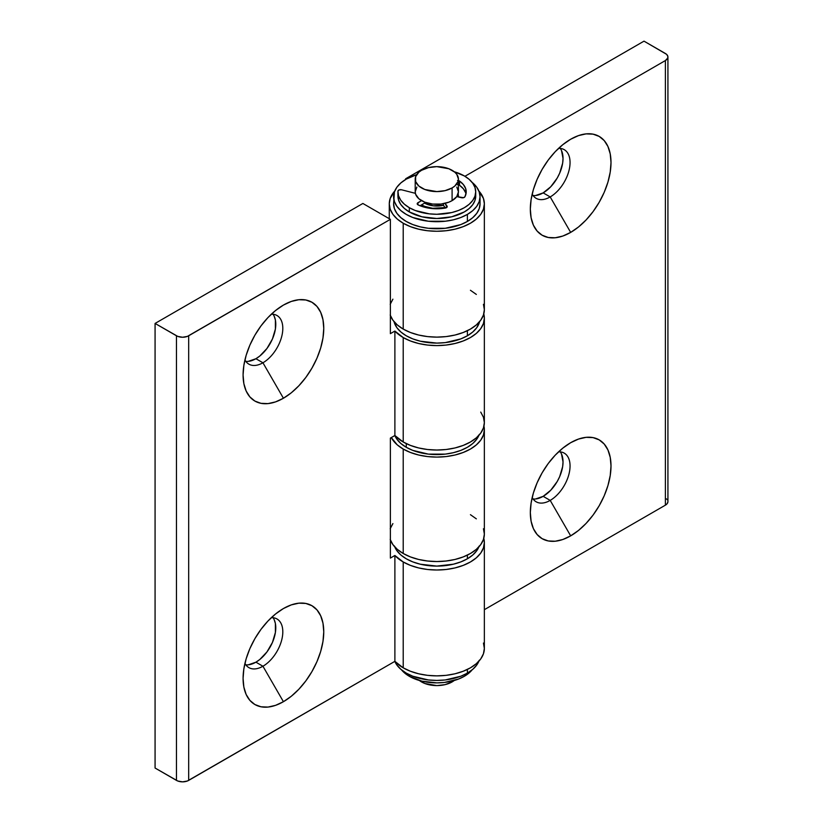 <?xml version="1.0" encoding="UTF-8"?>
<svg xmlns="http://www.w3.org/2000/svg" width="823" height="823" viewBox="0 0 823 823"><rect width="100%" height="100%" fill="white"/><g stroke="black" fill="none" stroke-linecap="round" stroke-linejoin="round"><path stroke-width="1.23" d="M244.935 663.379A28.095 16.213 120 0 0 262.938 666.239L283.421 701.7A57.044 32.93 -60 0 1 243.083 678.409A57.044 32.93 -60 0 1 283.421 608.547L275.551 613.989L267.979 621.005L261.004 629.338L254.893 638.658L249.873 648.606L246.149 658.812L243.855 668.883L243.083 678.409L243.855 687.051L246.149 694.468L249.873 700.363L254.893 704.529L261.004 706.792L267.979 707.07L275.551 705.352L283.421 701.7L291.291 696.258L298.852 689.242L305.827 680.909L311.938 671.589L316.958 661.641L320.682 651.435L322.976 641.374L323.758 631.838L322.976 623.196L320.682 615.779L316.958 609.884L311.938 605.718L305.827 603.454L298.852 603.177L291.291 604.895L283.421 608.547A57.044 32.93 -60 0 1 323.758 631.838A57.044 32.93 -60 0 1 283.421 701.7L262.938 666.239A28.095 16.213 -60 0 1 248.896 667.628A28.095 16.213 -60 0 1 244.935 663.379M245.83 664.83A28.095 16.213 120 0 0 255.912 662.186L262.938 666.239L255.912 662.186L248.309 664.819M274.265 316.413L275.396 320.065L275.396 329.015L272.434 338.994L266.95 348.489L259.79 356.04L255.912 358.725L262.938 362.778L283.421 398.239A57.044 32.93 -60 0 1 243.083 374.949A57.044 32.93 -60 0 1 283.421 305.086L275.551 310.528L267.979 317.544L261.004 325.877L254.893 335.198L249.873 345.146L246.149 355.351L243.855 365.422L243.083 374.949L243.855 383.59L246.149 391.007L249.873 396.902L254.893 401.068L261.004 403.332L267.979 403.609L275.551 401.891L283.421 398.239L291.291 392.808L298.852 385.781L305.827 377.448L311.938 368.128L316.958 358.18L320.682 347.975L322.976 337.914L323.758 328.377L322.976 319.736L320.682 312.329L316.958 306.423L311.938 302.257L305.827 299.994L298.852 299.716L291.291 301.434L283.421 305.086A57.044 32.93 -60 0 1 323.758 328.377A57.044 32.93 -60 0 1 283.421 398.239L262.938 362.778A28.095 16.213 120 0 0 282.34 333.603A28.095 16.213 120 0 0 271.323 314.211A28.095 16.213 -60 0 1 276.991 315.518A28.095 16.213 -60 0 1 281.291 338.027A28.095 16.213 -60 0 1 262.938 362.778L255.912 358.725A28.095 16.213 120 0 0 273.164 337.204A28.095 16.213 120 0 0 273.03 314.263M484.356 542.563L483.44 547.912L480.735 553.066L476.342 557.809L470.437 561.965L463.226 565.38L455.016 567.921L446.097 569.485L436.818 570.01L427.549 569.485L418.629 567.921L410.41 565.38L403.208 561.965L394.886 555.484L394.886 661.342A47.539 27.447 0 0 0 403.208 667.823L403.208 561.965L403.208 667.823A47.539 27.447 0 0 0 455.016 673.78A47.539 27.447 0 0 0 484.356 648.421L484.356 542.563L483.79 538.324A47.539 27.447 180 0 1 484.356 542.563A47.539 27.447 180 0 1 455.016 567.921A47.539 27.447 180 0 1 403.208 561.965A47.539 27.447 180 0 1 394.886 555.484L390.369 558.087L390.369 438.114L394.886 435.511L403.208 441.992L403.208 337.553A47.539 27.447 180 0 1 394.886 331.062L394.886 435.511L390.369 438.114L390.369 558.087L394.886 555.484L394.886 661.342L188.683 780.389L188.683 335.784L390.369 219.34L390.369 333.665L394.886 331.062L394.886 435.511A47.539 27.447 0 0 0 403.208 441.992L410.41 445.408L418.629 447.949L427.549 449.512L436.818 450.037L446.097 449.512L455.016 447.949L463.226 445.408L470.437 441.992L476.342 437.836L480.735 433.093L483.44 427.939L484.356 422.59L484.356 318.141L483.79 313.913A47.539 27.447 180 0 1 484.356 318.141A47.539 27.447 180 0 1 455.016 343.5A47.539 27.447 180 0 1 403.208 337.553L403.208 441.992A47.539 27.447 0 0 0 455.016 447.949A47.539 27.447 0 0 0 484.356 422.59L483.44 417.24L480.735 412.086M484.356 318.141L483.44 323.501L480.735 328.644L476.342 333.387L470.437 337.553L463.226 340.959L455.016 343.5L446.097 345.063L436.818 345.588L427.549 345.063L418.629 343.5L410.41 340.959L403.208 337.553L394.886 331.062L390.369 333.665L390.369 219.34L362.871 203.466L155.074 323.439L177.768 336.401L182.572 337.245L187.377 336.401L390.369 219.34L362.871 203.466L155.074 323.439L155.074 768.034L177.768 781.006L182.572 781.85L187.377 781.006L394.886 661.342L403.208 667.823L410.41 671.239L418.629 673.78L427.549 675.344L436.818 675.868L446.097 675.344L455.016 673.78L463.226 671.239L470.437 667.823L476.342 663.667L480.735 658.925L483.44 653.771L484.356 648.421L483.44 643.061M245.83 361.369A28.095 16.213 120 0 0 255.912 358.725L248.309 361.359M274.265 619.873L275.396 623.525L275.396 632.476L272.434 642.454L266.95 651.95L259.79 659.501L255.912 662.186A28.095 16.213 120 0 0 273.164 640.664A28.095 16.213 120 0 0 273.03 617.723M155.074 768.034L155.074 323.439L176.461 335.784L176.461 780.389L155.074 768.034M188.683 780.389L188.683 335.784A8.642 4.989 180 0 1 176.461 335.784L176.461 780.389A8.642 4.989 0 0 0 188.683 780.389M262.938 362.778A28.095 16.213 -60 0 1 248.896 364.167A28.095 16.213 -60 0 1 244.935 359.918A28.095 16.213 120 0 0 262.938 362.778M271.323 617.672A28.095 16.213 -60 0 1 276.991 618.978A28.095 16.213 -60 0 1 281.291 641.487A28.095 16.213 -60 0 1 262.938 666.239A28.095 16.213 120 0 0 282.34 637.064A28.095 16.213 120 0 0 271.323 617.672M561.512 150.568L563.025 158.479L562.644 163.17L559.681 173.149L557.212 178.056L550.762 186.749L543.159 192.88L550.196 196.934L570.668 232.395A57.044 32.93 -60 0 1 530.331 209.114A57.044 32.93 -60 0 1 570.668 139.241L562.798 144.683L555.227 151.699L548.252 160.032L542.141 169.353L537.131 179.311L533.397 189.516L531.102 199.578L530.331 209.114L531.102 217.745L533.397 225.163L537.131 231.068L542.141 235.224L548.252 237.487L555.227 237.765L562.798 236.047L570.668 232.395L578.538 226.963L586.099 219.947L593.074 211.614L599.185 202.293L604.205 192.335L607.93 182.13L610.224 172.069L611.005 162.532L610.224 153.891L607.93 146.484L604.205 140.579L599.185 136.423L593.074 134.159L586.099 133.882L578.538 135.6L570.668 139.241A57.044 32.93 -60 0 1 611.005 162.532A57.044 32.93 -60 0 1 570.668 232.395L550.196 196.934A28.095 16.213 120 0 0 569.588 167.758A28.095 16.213 120 0 0 558.57 148.366A28.095 16.213 -60 0 1 564.239 149.673A28.095 16.213 -60 0 1 568.539 172.182A28.095 16.213 -60 0 1 550.196 196.934L543.159 192.88A28.095 16.213 120 0 0 560.412 171.369A28.095 16.213 120 0 0 560.278 148.418M532.183 497.534A28.095 16.213 120 0 0 550.196 500.394L570.668 535.855A57.044 32.93 -60 0 1 530.331 512.575A57.044 32.93 -60 0 1 570.668 442.702L562.798 448.144L555.227 455.16L548.252 463.493L542.141 472.814L537.131 482.772L533.397 492.977L531.102 503.038L530.331 512.575L531.102 521.206L533.397 528.623L537.131 534.518L542.141 538.684L548.252 540.948L555.227 541.225L562.798 539.507L570.668 535.855L578.538 530.424L586.099 523.397L593.074 515.075L599.185 505.754L604.205 495.796L607.93 485.591L610.224 475.529L611.005 465.993L610.224 457.351L607.93 449.944L604.205 444.039L599.185 439.883L593.074 437.62L586.099 437.342L578.538 439.06L570.668 442.702A57.044 32.93 -60 0 1 611.005 465.993A57.044 32.93 -60 0 1 570.668 535.855L550.196 500.394A28.095 16.213 -60 0 1 536.143 501.783A28.095 16.213 -60 0 1 532.183 497.534M533.078 498.985A28.095 16.213 120 0 0 543.159 496.341L550.196 500.394L543.159 496.341L535.567 498.985M390.369 539.939A47.539 27.447 0 0 0 403.208 553.498L403.208 449.049L410.41 452.465L418.629 455.006L427.549 456.57L436.818 457.094L446.097 456.57L455.016 455.006L463.226 452.465L470.437 449.049L476.342 444.893L480.735 440.151L483.44 434.997L484.356 429.647L483.965 426.119A47.539 27.447 180 0 1 484.356 429.647A47.539 27.447 180 0 1 455.016 455.006A47.539 27.447 180 0 1 403.208 449.049L403.208 553.498A47.539 27.447 -0 0 0 455.016 559.455A47.539 27.447 -0 0 0 484.356 534.096L483.44 528.736M403.208 449.049A47.539 27.447 180 0 1 391.306 437.579L397.293 444.893L403.208 449.049M390.369 315.518A47.539 27.447 0 0 0 403.208 329.077L403.208 223.228L410.41 226.634L418.629 229.175L427.549 230.738L436.818 231.263L446.097 230.738L455.016 229.175L463.226 226.634L470.437 223.228L476.342 219.062L480.735 214.319L483.44 209.176L484.356 203.816L483.44 198.466L478.883 191.029A47.539 27.447 180 0 1 484.356 203.816A47.539 27.447 180 0 1 455.016 229.175A47.539 27.447 180 0 1 403.208 223.228L403.208 329.077A47.539 27.447 -0 0 0 455.016 335.033A47.539 27.447 -0 0 0 484.356 309.674L483.44 304.325M389.279 203.816L390.195 209.176L392.9 214.319L397.293 219.062L403.208 223.228A47.539 27.447 180 0 1 389.279 203.816A47.539 27.447 180 0 1 394.762 191.029L390.195 198.466L389.279 203.816L389.279 218.712M464.923 176.297L665.395 60.552L665.395 505.157L484.356 609.678L665.395 505.157A8.642 4.989 -0 0 0 667.926 501.629L667.268 503.542L665.395 505.157L665.395 60.552L464.923 176.297M667.926 57.024A8.642 4.989 180 0 0 665.395 53.495L644.008 41.15L405.646 178.766L405.646 179.476L405.646 178.766L406.264 179.116L405.646 178.766L644.008 41.15L666.476 54.256L667.762 56.057L667.762 58.001L665.395 60.552A8.642 4.989 180 0 0 667.926 57.024L667.926 501.629M561.512 454.029L563.025 461.94L562.644 466.631L559.681 476.61L557.212 481.517L550.762 490.21L543.159 496.341A28.095 16.213 120 0 0 560.412 474.83A28.095 16.213 120 0 0 560.278 451.878M533.078 195.524A28.095 16.213 120 0 0 543.159 192.88L535.567 195.524M666.476 498.861L667.268 499.726M390.195 315.024L392.9 320.178L397.293 324.92L403.208 329.077L410.41 332.492L418.629 335.033L427.549 336.597L436.818 337.121L446.097 336.597L455.016 335.033L463.226 332.492L470.437 329.077L476.342 324.92L480.735 320.178L483.44 315.024L484.356 309.674L484.356 203.816M476.342 294.428L470.437 290.272M392.9 299.171L390.195 304.325M390.195 539.446L392.9 544.6L397.293 549.342L403.208 553.498L410.41 556.914L418.629 559.455L427.549 561.008L436.818 561.543L446.097 561.008L455.016 559.455L463.226 556.914L470.437 553.498L476.342 549.342L480.735 544.6L483.44 539.446L484.356 534.096L484.356 429.647M476.342 518.85L470.437 514.684M392.9 523.593L390.195 528.736M558.57 451.827A28.095 16.213 -60 0 1 564.239 453.134A28.095 16.213 -60 0 1 568.539 475.643A28.095 16.213 -60 0 1 550.196 500.394A28.095 16.213 120 0 0 569.588 471.219A28.095 16.213 120 0 0 558.57 451.827M550.196 196.934A28.095 16.213 -60 0 1 536.143 198.333A28.095 16.213 -60 0 1 532.183 194.074A28.095 16.213 120 0 0 550.196 196.934M452.094 200.637L452.094 187.942A21.604 12.479 180 0 1 428.546 190.638A21.604 12.479 180 0 1 415.214 179.116A21.604 12.479 180 0 1 421.541 170.299L428.546 167.594L436.818 166.637L448.823 168.746L454.79 172.182L456.786 174.342L458.432 179.116L458.01 181.554L454.79 186.049L452.094 187.942L445.089 190.638L436.818 191.594L424.812 189.485L418.856 186.049L415.625 181.554L415.625 176.678L418.856 172.182L421.541 170.299A21.604 12.479 180 0 1 445.089 167.594A21.604 12.479 180 0 1 458.432 179.116A21.604 12.479 180 0 1 452.094 187.942L452.094 200.637L448.823 202.191L441.035 204.053L432.6 204.053L424.812 202.191L418.856 198.755L415.625 194.249L415.214 191.821A21.604 12.479 0 0 0 428.546 203.343A21.604 12.479 0 0 0 452.094 200.637A21.604 12.479 0 0 0 458.432 191.821L456.786 196.594L452.094 200.637M424.596 203.106A17.283 9.979 0 0 0 443.432 205.277L433.443 205.843L424.596 203.106L420.039 205.75L424.596 203.106L424.596 202.108L424.596 203.106M419.391 680.487A21.604 12.479 0 0 0 452.094 681.938L452.094 681.063L452.094 681.938L454.79 680.055M445.089 207.581A21.604 12.479 180 0 1 421.541 204.876L424.812 206.429L432.6 208.291L445.089 207.581M458.113 193.94A21.604 12.479 180 0 1 458.432 196.049A21.604 12.479 180 0 1 458.37 196.975L458.01 193.621M418.856 680.055L424.812 683.491L436.818 685.6L445.089 684.643L452.094 681.938A21.604 12.479 0 0 0 454.255 680.487M415.214 179.116L415.214 191.821L416.86 187.047M456.786 187.047L458.432 191.821L458.432 179.116M479.202 660.344L476.743 665.025L472.752 669.336L467.382 673.121L460.829 676.228L445.253 679.952L436.818 680.426L428.392 679.952L412.807 676.228L406.264 673.121L400.883 669.336L396.892 665.025L394.824 661.373A43.218 24.947 0 0 0 425.152 679.5A43.218 24.947 0 0 0 467.382 673.121L467.382 669.449L467.382 673.121A43.218 24.947 0 0 0 478.883 661.208M394.762 546.884A43.218 24.947 0 0 0 425.018 565.154A43.218 24.947 0 0 0 467.382 558.796L467.382 555.114L467.382 558.796A43.218 24.947 0 0 0 478.883 546.884M394.433 546.019L396.892 550.7L400.883 555.011L406.264 558.796L412.807 561.893L420.286 564.197L436.818 566.101L453.36 564.197L460.829 561.893L467.382 558.796L472.752 555.011L476.743 550.7L479.202 546.019M426.355 207.674A21.604 12.479 180 0 1 420.944 205.225L426.345 207.674M393.6 196.759L394.433 201.625L396.892 206.306L400.883 210.616L406.264 214.402L412.807 217.509L428.392 221.233L445.253 221.233L453.36 219.813L460.829 217.509L467.382 214.402L472.752 210.616L476.743 206.306L479.202 201.625L480.035 196.759L479.202 191.893L476.743 187.212L472.063 182.315A43.218 24.947 180 0 1 480.035 196.759A43.218 24.947 180 0 1 467.382 214.402L467.382 221.459A43.218 24.947 0 0 0 480.035 203.816L479.202 208.682L476.743 213.363L472.752 217.673L467.382 221.459L467.382 214.402A43.218 24.947 180 0 1 420.286 219.813A43.218 24.947 180 0 1 393.6 196.759A43.218 24.947 180 0 1 406.264 179.116A43.218 24.947 180 0 1 416.603 174.702L406.264 179.116L400.883 182.901L396.892 187.212L394.433 191.893L393.6 203.816A43.218 24.947 0 0 0 420.286 226.87A43.218 24.947 0 0 0 467.382 221.459L460.829 224.566L445.253 228.29L428.392 228.29L420.286 226.87L412.807 224.566L406.264 221.459L400.883 217.673L396.892 213.363L394.433 208.682L393.6 203.816M458.432 196.759A21.604 12.479 180 0 1 458.421 196.985L458.432 196.049M467.382 330.702L467.382 335.784A43.218 24.947 0 0 0 479.614 321.628L476.743 327.688L472.752 332.008L467.382 335.784L467.382 330.702M394.032 321.628A43.218 24.947 0 0 0 423.115 341.802A43.218 24.947 0 0 0 467.382 335.784L460.829 338.891L445.253 342.615L436.818 343.098L420.286 341.195L412.807 338.891L406.264 335.784L400.883 332.008L396.892 327.688L394.032 321.628M479.202 434.513L476.743 439.194L472.752 443.504L467.382 447.29L460.829 450.397L453.36 452.701L445.253 454.121L428.392 454.121L412.807 450.397L406.264 447.29A43.218 24.947 0 0 1 394.824 435.542L396.892 439.194L400.883 443.504L406.264 447.29L406.264 443.618L406.264 447.29A43.218 24.947 0 0 0 448.628 453.648A43.218 24.947 0 0 0 478.883 435.377M409.319 676.3A38.897 22.458 0 0 0 472.063 669.922L464.326 676.3L458.432 679.088L444.41 682.442L436.818 682.874L421.932 681.166L409.319 676.3L409.319 674.726L409.319 676.3A38.897 22.458 0 0 1 401.583 669.922L409.319 676.3M397.921 191.821L397.921 196.049A38.897 22.458 0 0 0 409.319 211.933A38.897 22.458 0 0 0 451.704 216.799A38.897 22.458 0 0 0 475.715 196.049L475.715 191.821A38.897 22.458 180 0 1 451.704 212.56A38.897 22.458 180 0 1 409.319 207.694L409.319 211.933L409.319 207.694A38.897 22.458 180 0 1 397.921 191.821A38.897 22.458 180 0 1 397.941 191.111A2.592 1.502 180 0 1 401.593 189.794L399.155 189.887L397.941 191.111L398.507 195.679L400.657 200.082L404.309 204.145L409.319 207.694L415.214 210.493L429.236 213.846L436.818 214.278L451.704 212.56L458.432 210.493L464.326 207.694L469.161 204.299L472.752 200.411L474.964 196.203L475.715 191.821L474.964 187.438L472.752 183.231L469.161 179.342L464.326 175.937A38.897 22.458 180 0 1 475.715 191.821M454.255 171.75A38.897 22.458 180 0 1 464.326 175.937L454.255 171.75M458.432 180.587A2.592 1.502 180 0 1 459.347 180.937A2.592 1.502 180 0 1 459.512 181.039L459.512 185.278A2.592 1.502 0 0 0 459.347 185.165L459.347 180.937L459.347 185.165A2.592 1.502 0 0 0 458.432 184.825M465.972 193.94A29.391 16.964 0 0 0 459.512 185.278L459.512 181.039A29.391 16.964 180 0 1 466.209 191.821A29.391 16.964 180 0 1 464.933 196.769A2.592 1.502 180 0 1 461.456 197.715L456.786 196.594L463.555 197.685L464.933 196.769L466.168 192.664L465.643 188.508L463.38 184.558L459.512 181.039A2.592 1.502 180 0 0 459.347 180.937L457.516 180.494M443.432 203.693L443.432 205.277L443.432 203.693M445.089 203.343L447.023 207.19L447.023 206.048A2.592 1.502 180 0 1 447.218 206.614A2.592 1.502 180 0 1 445.387 208.044L443.432 205.277L445.418 208.044A29.391 16.964 180 0 1 418.146 204.917A2.592 1.502 180 0 1 417.199 203.765A2.592 1.502 180 0 1 417.961 202.705L417.961 204.824L417.961 202.705L421.541 200.637L417.374 203.23L418.146 204.917L424.236 207.149L431.087 208.456L438.278 208.764L446.971 207.252L447.023 206.048L445.089 203.343M415.368 193.333L401.593 189.794L415.368 193.333M457.516 184.733L459.347 185.165A2.592 1.502 180 0 1 459.512 185.278L463.38 188.786L465.643 192.747M397.941 195.349L398.507 199.917L400.657 204.32L404.309 208.384L409.319 211.933L421.932 216.799L436.818 218.507L451.704 216.799L464.326 211.933L469.161 208.528L472.752 204.649L474.964 200.431L475.715 196.049M480.035 196.759L480.035 203.816"/></g></svg>

